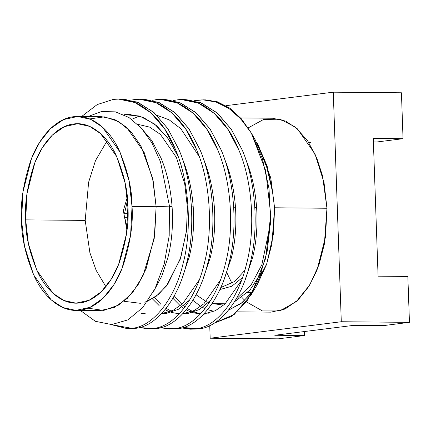 <?xml version="1.0" encoding="UTF-8"?>
<svg xmlns="http://www.w3.org/2000/svg" width="431" height="431" viewBox="0 0 431 431"><rect width="100%" height="100%" fill="white"/><g stroke="black" fill="none" stroke-linecap="round" stroke-linejoin="round"><path stroke-width="0.65" d="M127.501 200.183L124.511 213.684L127.985 213.609L124.511 213.684L127.501 200.183M169.518 206.643L172.088 206.665C170.66 188.395 166.964 172.168 161 157.988L151.755 140.501L139.935 126.563L151.755 140.501L161 157.988C166.964 172.168 170.66 188.395 172.088 206.665L169.518 206.643M123.907 114.743L129.106 114.414L143.087 117.28L156.658 125.733L168.634 139.235L178.105 156.41L167.713 137.931L154.454 123.929L139.547 116.025L124.505 114.668M191.466 206.842L193.217 206.853C191.795 188.584 188.099 172.357 182.13 158.177L182.13 158.177C188.099 172.357 191.795 188.584 193.217 206.853L191.466 206.842M130.744 114.468L127.791 114.694L130.744 114.468M153.199 292.186L161.824 276.029L167.988 257.253C171.872 241.834 173.235 224.971 172.088 206.665C173.235 224.971 171.872 241.834 167.988 257.253L161.824 276.029L153.199 292.186M131.649 119.306L139.671 116.063L131.649 119.306M156.895 115.282L169.194 119.866L180.837 128.729L199.241 156.598L180.837 128.729L169.194 119.866L156.895 115.282M212.596 207.031L214.352 207.047C212.925 188.773 209.229 172.551 203.265 158.366L203.265 158.366C209.229 172.551 212.925 188.773 214.352 207.047L212.596 207.031M141.169 313.52L145.285 313.262M182.027 278.367L189.117 257.442C193.002 242.023 194.37 225.16 193.217 206.853C194.37 225.16 193.002 242.023 189.117 257.442L182.027 278.367M163.133 313.423L173.079 310.331L182.787 303.569L199.203 279.999L182.787 303.569L173.079 310.331L161.647 313.585M233.726 207.219L235.482 207.236C234.055 188.967 230.359 172.739 224.395 158.554L224.395 158.554C230.359 172.739 234.055 188.967 235.482 207.236L233.726 207.219M161.533 313.703L166.414 313.456L178.337 309.307L189.742 299.895L178.337 309.307L166.414 313.456M203.157 278.555L210.253 257.636C214.132 242.211 215.5 225.348 214.352 207.047C215.5 225.348 214.132 242.211 210.253 257.636L203.157 278.555M220.333 280.188L203.917 303.758L194.209 310.519L182.776 313.773L194.209 310.519L203.917 303.758L220.333 280.188M254.856 207.408L256.612 207.424C255.184 189.155 251.488 172.928 245.525 158.748L245.525 158.748C251.488 172.928 255.184 189.155 256.612 207.424C257.76 225.731 256.391 242.594 252.512 258.013L245.417 278.932L252.512 258.013C256.391 242.594 257.76 225.731 256.612 207.424L254.856 207.408M154.53 297.471L160.774 304.167M166.134 308.343L171.263 311.166M182.663 313.892L187.55 313.644L199.467 309.496L210.872 300.084L199.467 309.496L187.55 313.644M224.287 278.744L231.382 257.824C235.261 242.405 236.63 225.542 235.482 207.236C236.63 225.542 235.261 242.405 231.382 257.824L224.287 278.744M204.493 99.89L217.396 101.808L229.917 108.219L241.306 118.735L251.327 133.082C235.849 109.124 218.032 98.144 197.867 100.148L194.279 100.735L203.136 99.857L216.13 102.045L228.98 108.504L240.929 119.064L251.327 133.082L241.425 118.87L229.723 108.084L216.858 101.635L203.615 99.922M190.507 329.187L198.707 328.923C219.74 327.274 241.538 299.809 249.786 264.569C259.193 230.316 255.982 181.462 242.27 150.117L231.479 129.586L217.633 113.353L201.794 103.154L185.416 99.696L182.001 99.669L198.384 103.122L214.218 113.321L228.069 129.559L238.855 150.085C252.566 181.429 255.777 230.283 246.376 264.537C238.127 299.777 216.324 327.248 195.297 328.891L190.507 329.187L181.672 327.943L195.297 328.891C216.324 327.248 238.127 299.777 246.376 264.537C255.777 230.283 252.566 181.429 238.855 150.085C226.221 117.469 199.709 96.075 176.737 99.96L182.001 99.669M173.149 100.547L176.737 99.96L173.149 100.547M169.378 328.998L177.577 328.734C198.605 327.086 220.408 299.615 228.656 264.375C238.057 230.127 234.852 181.273 221.141 149.923L210.35 129.397L196.498 113.164L180.664 102.961L164.286 99.507L160.871 99.475L177.249 102.934L193.088 113.132L206.934 129.365L217.725 149.896C231.436 181.241 234.647 230.095 225.241 264.348C216.998 299.588 195.195 327.054 174.162 328.702L169.378 328.998L160.542 327.749L174.162 328.702C195.195 327.054 216.998 299.588 225.241 264.348C234.647 230.095 231.436 181.241 217.725 149.896C205.091 117.28 178.574 95.881 155.607 99.766L160.871 99.475M152.014 100.358L155.607 99.766L152.014 100.358M148.248 328.81L156.448 328.541C177.475 326.897 199.278 299.426 207.526 264.187C216.928 229.933 213.722 181.085 200.011 149.735L189.22 129.208L175.369 112.976L159.535 102.772L143.157 99.319L139.741 99.286L156.119 102.74L171.958 112.944L185.804 129.176L196.595 149.708C210.306 181.052 213.517 229.906 204.111 264.155C195.863 299.394 174.059 326.865 153.032 328.514L148.248 328.81L139.412 327.56L153.032 328.514C174.059 326.865 195.863 299.394 204.111 264.155C213.517 229.906 210.306 181.052 196.595 149.708C183.962 117.092 157.444 95.693 134.477 99.577L139.741 99.286M130.884 100.164L134.477 99.577L130.884 100.164M89.691 118.929L104.41 116.844L118.654 121.51L131.078 131.843L140.905 145.942L152.531 177.831L156.13 206.718L154.206 238.655L143.027 275.732L132.608 292.525L119.107 304.868L103.65 310.439L87.989 308.176M75.915 310.395L100.024 310.611L114.226 307.508L127.253 298.419L138.049 284.81L146.141 268.626L154.713 235.24L156.13 206.718L132.021 206.503L156.13 206.718L169.48 206.099L160.461 161.77L151.992 143.044L141.32 128.05L128.901 117.458L115.389 111.855L101.538 111.543L87.94 116.58L101.538 111.543L115.389 111.855L128.901 117.458L141.32 128.05L151.992 143.044L160.461 161.77L169.48 206.099L156.13 206.718L153.199 181.031L144.132 152.342L126.585 127.312L114.775 119.554L101.764 116.709L77.655 116.489L90.666 119.339L102.476 127.097L120.023 152.127L129.09 180.815L132.021 206.503L130.604 235.024L122.038 268.411L113.946 284.595L103.144 298.198L90.117 307.287L75.915 310.395L62.904 307.551L51.095 299.793L33.548 274.757L24.481 246.074L21.55 220.386L22.967 191.86L31.533 158.473L39.63 142.289L50.427 128.686L63.454 119.597L77.655 116.489M80.311 310.439L95.402 321.316L111.651 324.565L127.862 319.899L142.709 307.562L155.133 288.447L164.227 263.901L169.194 235.746L169.48 206.099M251.295 294.545L234.195 314.485L214.379 323.056L231.485 316.435L246.823 301.269L259.069 278.868L267.268 250.998L270.673 220.025L268.992 188.406L262.371 158.651L251.327 133.082L265.717 170.719L270.743 214.773L265.647 258.363L251.295 294.545L257.178 284.778L266.514 264.548L271.961 243.801L274.579 207.78L270.792 178.041L258.428 145.36L257.366 143.528L267.285 166.678L272.823 193.115L266.164 164.604L255.087 139.585L251.004 132.522M254.942 139.332L266.116 164.453L272.823 193.115L266.924 165.536L257.366 143.528M192.889 300.369L200.776 306.398L192.889 300.369M202.651 307.465L205.027 308.639L202.651 307.465M207.629 309.695L214.035 311.322L207.629 309.695M257.9 144.455L270.679 177.567L274.579 207.78L273.518 233.537L266.794 263.729L251.731 292.741L240.918 303.602L228.538 310.153L242.432 302.4L254.209 289.368M373.273 138.432L378.084 276.169L373.273 138.432L403.039 138.696L401.433 92.784L333.276 92.175L401.433 92.784L403.039 138.696L373.273 138.432M353.463 325.378L274.789 335.264L353.463 325.378L383.224 325.642L409.45 322.345L407.845 276.433L378.084 276.169L407.845 276.433L409.45 322.345L341.293 321.736L409.45 322.345L383.224 325.642L353.463 325.378M252.318 291.976L247.626 292.563L252.318 291.976M210.172 338.216L209.735 325.615L210.172 338.216L278.329 338.825L210.172 338.216L341.293 321.736L210.172 338.216M247.534 292.654L251.763 292.692L247.534 292.654M225.952 105.665L333.276 92.175L341.293 321.736L333.276 92.175L225.952 105.665M278.329 338.825L304.555 335.533L274.789 335.264L304.555 335.533L304.415 331.541L304.555 335.533L278.329 338.825M248.17 127.905L263.653 119.43L280.031 119.188L295.235 126.989L307.68 140.824L316.72 157.918L322.533 175.821L326.962 208.254L324.365 244.129L318.972 264.801L309.717 284.983L296.388 301.522L279.918 310.923L262.414 310.934L246.387 301.856M244.77 300.364L241.947 297.46L244.77 300.364M231.964 283.361L226.798 272.629L231.964 283.361M376.813 141.993L373.397 141.961L376.813 141.993L403.039 138.696L376.813 141.993M237.357 311.845L270.857 312.146L285.058 309.038L298.085 299.949L308.887 286.346L316.979 270.162L325.545 236.775L326.962 208.254L274.579 207.78L326.962 208.254L324.031 182.566L314.964 153.878L297.417 128.847L285.608 121.084L272.597 118.239L240.622 117.954M132.021 206.503C132.172 189.597 127.813 170.719 118.951 149.864C109.749 130.162 92.148 113.999 73.41 116.736C54.645 118.714 38.321 139.143 30.569 160.973C23.231 183.865 20.225 203.669 21.55 220.386C21.399 237.287 25.758 256.165 34.625 277.02C43.827 296.722 61.428 312.89 80.161 310.148C98.925 308.176 115.249 287.746 123.002 265.911C130.34 243.019 133.346 223.215 132.021 206.503M25.682 219.869C24.454 204.402 27.239 186.079 34.027 164.895C41.198 144.697 56.299 125.793 73.663 123.966C91 121.434 107.281 136.39 115.799 154.621C123.999 173.914 128.034 191.38 127.894 207.02C129.117 222.488 126.337 240.81 119.549 261.989C112.372 282.192 97.271 301.091 79.913 302.918C62.576 305.455 46.289 290.499 37.777 272.268C29.572 252.97 25.542 235.504 25.682 219.869L28.392 243.634L36.78 270.178L53.018 293.333L63.944 300.515L75.98 303.149L89.12 300.272L101.172 291.862L111.166 279.277L118.654 264.3L126.579 233.413L127.894 207.02L125.184 183.256L116.79 156.712L100.552 133.551L89.632 126.375L77.591 123.74L64.451 126.617L52.399 135.022L42.405 147.612L34.916 162.584L26.991 193.476L25.682 219.869L85.203 220.403L88.614 182.259L95.52 160.515L107.206 140.721L95.52 160.515L88.614 182.259L85.203 220.403L25.682 219.869M144.816 302.276L156.27 296.21L166.269 286.162L180.212 259.322L186.429 231.388L187.415 207.553L184.732 183.929L176.446 157.53L160.407 134.38L149.589 127.102L137.645 124.284L149.589 127.102L160.407 134.38L176.446 157.53L184.732 183.929L187.415 207.553L186.521 230.607L180.778 257.625L167.848 284.056L158.479 294.421L147.612 301.253M105.891 286.701L96.14 270.339L89.88 252.658L85.203 220.403L89.88 252.658L96.14 270.339L105.891 286.701M124.036 301.291L140.382 303.316M126.967 230.332L123.336 210.587L127.264 197.463L123.336 210.587L126.967 230.332M127.118 328.616L135.318 328.352C156.345 326.709 178.148 299.238 186.397 263.998C195.798 229.745 192.587 180.891 178.876 149.546L168.09 129.02L154.239 112.782L138.405 102.583L122.027 99.13L118.611 99.098L134.989 102.551L150.823 112.755L164.674 128.988L175.465 149.514C189.177 180.864 192.382 229.712 182.981 263.966C174.733 299.206 152.93 326.676 131.902 328.325L127.118 328.616L111.117 324.581L131.902 328.325C152.93 326.676 174.733 299.206 182.981 263.966C192.382 229.712 189.177 180.864 175.465 149.514C162.826 116.898 136.315 95.504 113.348 99.389L118.611 99.098M81.588 116.526L97.196 104.588L113.348 99.389L97.196 104.588L81.588 116.526M120.319 99.146L137.101 102.061L153.436 112.082L167.756 128.524L178.876 149.546C192.587 180.891 195.798 229.745 186.397 263.998C178.148 299.238 156.345 326.709 135.318 328.352L128.826 328.589M141.449 99.34L158.231 102.249L174.571 112.27L188.891 128.713L200.011 149.735C213.722 181.085 216.928 229.933 207.526 264.187C199.278 299.426 177.475 326.897 156.448 328.541L149.956 328.778M162.579 99.529L179.366 102.438L195.701 112.459L210.021 128.901L221.141 149.923C234.852 181.273 238.057 230.127 228.656 264.375C220.408 299.615 198.605 327.086 177.577 328.734L171.085 328.972M183.708 99.717L200.496 102.632L216.831 112.653L231.151 129.09L242.27 150.117C255.982 181.462 259.193 230.316 249.786 264.569C241.538 299.809 219.74 327.274 198.707 328.923L183.385 327.458M172.89 298.274L180.25 305.735L172.89 298.274M186.208 309.862L190.744 312.006L186.208 309.862M192.377 312.588L200.393 314.037L192.377 312.588M203.911 313.962L215.344 310.708L225.047 303.952L241.462 280.382L225.047 303.952L215.344 310.708L203.911 313.962M152.391 298.839L159.114 305.547M165.078 309.668L169.615 311.818M171.247 312.4L179.264 313.849M208.679 313.833L203.804 314.075M200.636 313.784L194.025 312.039L200.636 313.784M192.393 311.354L187.269 308.531L192.393 311.354M185.028 306.953L183.531 305.768M181.904 304.361L174.259 295.838L181.904 304.361M183.897 308.445L181.877 307.023M124.634 217.299L127.258 227.611L124.634 217.299L127.91 217.429M124.963 213.781L127.985 213.717M244.76 270.442L234.55 281.551L220.774 287.547L234.55 281.551L244.76 270.442M242.486 277.548L231.824 286.232L219.869 289.562L231.824 286.232L242.486 277.548M270.549 223.447L261.843 264.736L251.122 284.891L235.913 299.475L251.122 284.891L261.843 264.736L270.549 223.447M225.224 303.79L212.09 303.586L218.84 304.431L225.224 303.79M209.213 302.74L208.556 302.503L209.213 302.74M206.207 301.533L196.062 294.782L206.207 301.533M220.327 304.405L218.84 304.431M234.512 301.781L249.883 290.176L261.542 272.311L249.883 290.176L234.512 301.781M203.136 99.857L205.792 99.879M310.773 142.505L308.774 142.489M203.798 314.08L204.558 314.091"/></g></svg>
